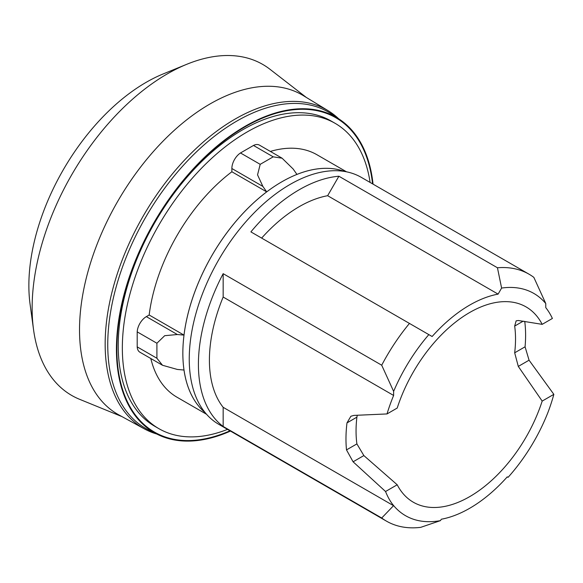 <?xml version="1.0" encoding="UTF-8"?>
<svg xmlns="http://www.w3.org/2000/svg" width="583" height="583" viewBox="0 0 583 583"><rect width="100%" height="100%" fill="white"/><g stroke="black" fill="none" stroke-linecap="round" stroke-linejoin="round"><path stroke-width="0.87" d="M338.687 118.794A183.725 106.077 120 0 0 328.134 110.704L303.298 95.605A184.381 106.456 120 0 0 209.909 104.029A184.381 106.456 120 0 0 89.126 267.604A184.381 106.456 120 0 0 118.932 414.943L144.424 428.899A183.725 106.077 120 0 0 156.71 434M328.134 110.704A183.725 106.077 120 0 0 235.073 119.092A183.725 106.077 120 0 0 114.727 282.092A183.725 106.077 120 0 0 144.424 428.899M306.286 97.419L270.016 69.311A191.093 110.325 120 0 0 186.779 64.29A191.093 110.325 120 0 0 167.255 73.924A191.093 110.325 120 0 0 33.552 329.686A191.093 110.325 120 0 0 79.514 399.268L121.993 416.619M186.779 64.29L163.123 73.961A165.9 95.78 120 0 0 146.173 82.327A165.9 95.78 120 0 0 30.097 304.37L33.552 329.686M370.103 182.435A176.27 101.77 120 0 0 335.123 123.326L330.998 120.951A176.27 101.77 120 0 0 242.863 129.681A176.27 101.77 120 0 0 127.713 285.014A176.27 101.77 120 0 0 154.728 426.26L158.853 428.643A176.27 101.77 120 0 0 227.53 429.38M335.123 123.326A176.27 101.77 120 0 0 246.988 132.057A176.27 101.77 120 0 0 131.831 287.39A176.27 101.77 120 0 0 158.853 428.643M344.422 171.431A139.971 80.811 120 0 0 281.822 181.809A139.971 80.811 120 0 0 192.405 298.736A139.971 80.811 120 0 0 205.165 412.647M293.111 168.939L296.936 174.412A139.978 80.818 -60 0 1 344.48 171.438M293.103 168.946L282.077 158.19L273.194 156.842L260.193 164.34L257.548 174.864L262.867 186.4L266.693 191.873L231.866 171.766A139.978 80.818 120 0 0 149.168 315.002L183.995 335.108A139.978 80.818 -60 0 1 266.693 191.873M373.04 184.133A182.049 105.108 120 0 0 339.488 119.326L331.559 114.042A182.654 105.457 120 0 0 236.909 121.024A182.654 105.457 120 0 0 116.687 285.065A182.654 105.457 120 0 0 149.029 430.196L157.57 434.422A182.049 105.108 120 0 0 230.467 431.077M339.488 119.326A182.049 105.108 120 0 0 245.159 126.285A182.049 105.108 120 0 0 125.338 289.78A182.049 105.108 120 0 0 157.57 434.422M372.566 183.856A181.459 104.765 120 0 0 245.159 126.766A181.459 104.765 120 0 0 117.074 340.108A181.459 104.765 120 0 0 229.994 430.801M545.768 303.539A128.318 74.085 120 0 0 501.606 288.068L498.108 294.124A124.427 71.84 120 0 0 432.12 336.515L428.833 334.613A128.318 74.085 120 0 0 393.627 391.375L393.627 395.456A127.021 73.334 120 0 0 387.01 413.937L397.212 408.049A112.759 65.107 -60 0 1 526.077 306.913A112.759 65.107 -60 0 1 542.183 324.352L552.393 318.456A127.021 73.334 120 0 0 545.768 307.62L545.768 303.539L533.853 277.377A142.573 82.312 120 0 0 529.072 274.214L361.351 177.385A142.573 82.312 120 0 0 290.064 184.447A142.573 82.312 120 0 0 196.923 310.083A142.573 82.312 120 0 0 218.778 424.329L386.5 521.158A142.573 82.312 120 0 0 420.722 527.345L440.493 520.619L441.287 519.234A124.427 71.84 120 0 0 507.276 476.85L508.092 477.324A128.318 74.085 120 0 0 547.874 412.611A127.021 73.334 120 0 0 553.85 394.348L542.183 401.082A112.759 65.107 -60 0 1 413.318 502.218A112.759 65.107 -60 0 1 397.212 484.779L363.865 455.578L356.898 443.903A112.759 65.107 -60 0 1 356.053 431.019A112.759 65.107 -60 0 1 356.898 417.166L357.277 415.315M393.627 505.592L381.712 518.003A142.573 82.312 120 0 0 386.5 521.158M381.712 518.003L223.158 426.457A142.573 82.312 -60 0 1 223.158 273.667L381.712 365.213L393.627 391.375M428.833 334.613L409.455 323.427A142.573 82.312 120 0 0 381.712 365.213M409.455 323.427L250.901 231.888A142.573 82.312 -60 0 1 299.232 189.737A142.573 82.312 -60 0 1 338.891 176.226L497.445 267.765L501.606 288.068M542.183 324.352L518.294 320.504L516.137 320.847L514.68 326.072A112.759 65.107 -60 0 1 515.525 338.956A112.759 65.107 -60 0 1 514.68 352.802L518.294 366.416L542.183 401.082M387.01 413.937L353.925 415.402L350.886 416.255L346.98 422.894A127.021 73.334 120 0 0 346.499 449.901L353.094 461.794L385.545 491.513A127.021 73.334 120 0 0 391.521 502.881A128.318 74.085 120 0 0 440.486 520.619M553.85 394.348L529.065 360.199L525.072 346.805A127.021 73.334 120 0 0 524.736 321.357M397.212 484.779L385.545 491.513M391.521 502.881L393.547 505.694L223.158 407.32A127.021 73.334 -60 0 1 223.158 297.038L223.158 273.667M529.072 274.214A142.573 82.312 120 0 0 497.445 267.765M261.65 238.097A124.427 71.84 -60 0 1 327.639 195.706L338.891 176.226M498.108 294.124L327.639 195.706M393.627 395.456L223.158 297.038M223.158 426.457L223.158 407.32M137.202 346.878L156.907 358.254L162.519 365.271L139.869 352.19A12.964 7.484 -60 0 1 137.202 346.878L137.202 331.865A12.964 7.484 -60 0 1 146.355 316.627L177.349 334.525L183.995 335.108M177.349 334.525L164.697 335.691L156.907 343.241L156.907 358.254M162.519 365.271L177.349 369.447L183.995 370.03A139.978 80.818 -60 0 0 205.201 412.691M150.808 358.509A139.978 80.818 120 0 0 176.999 397.212L206.542 414.273M137.202 331.865L156.907 343.241M146.355 316.627L149.168 315.002M346.521 171.817L316.977 154.757A139.978 80.818 120 0 0 270.366 151.427M231.866 171.766L231.866 168.509A12.964 7.484 -60 0 1 240.488 152.965L260.193 164.34M240.488 152.965L253.488 145.458L273.194 156.842M253.488 145.458A12.964 7.484 -60 0 1 259.428 145.116L282.077 158.19M523.221 321.146L514.68 326.072M356.898 417.166L346.98 422.894M529.065 360.199L518.294 366.416M525.072 346.805L514.68 352.802M363.865 455.578L353.094 461.794M356.898 443.903L346.499 449.901M231.866 168.509L262.86 186.407"/></g></svg>
